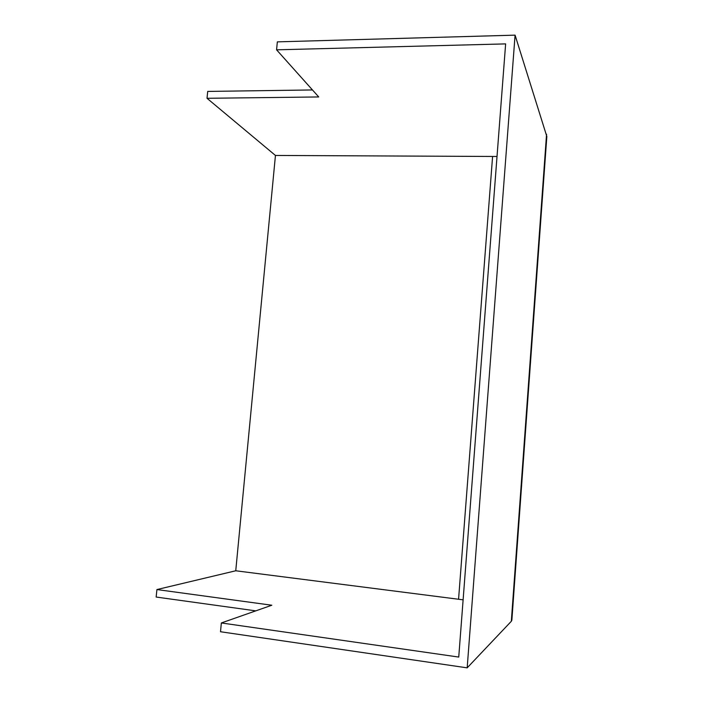 <?xml version="1.0" encoding="UTF-8"?>
<svg xmlns="http://www.w3.org/2000/svg" width="703" height="703" viewBox="0 0 703 703"><rect width="100%" height="100%" fill="white"/><g stroke="black" fill="none" stroke-linecap="round" stroke-linejoin="round"><path stroke-width="1.05" d="M312.466 89.949L207.71 91.425L207.016 98.297L275.444 155.451L235.751 570.774L156.918 589.562L156.154 597.04L255.787 610.863M546.556 134.264L511.327 621.276L511.863 620.178L546.837 136.514L515.079 35.15L277.342 41.864L276.578 49.825L318.731 96.952L207.016 98.297M511.327 621.276L467.179 667.85L220.505 631.742L221.348 622.955L458.743 657.068L505.633 43.894L276.578 49.825M515.079 35.15L467.179 667.85M156.918 589.562L271.815 605.23L221.348 622.955M275.444 155.451L497.021 156.479M235.751 570.774L463.119 599.835M458.567 599.228L492.592 156.514"/></g></svg>
